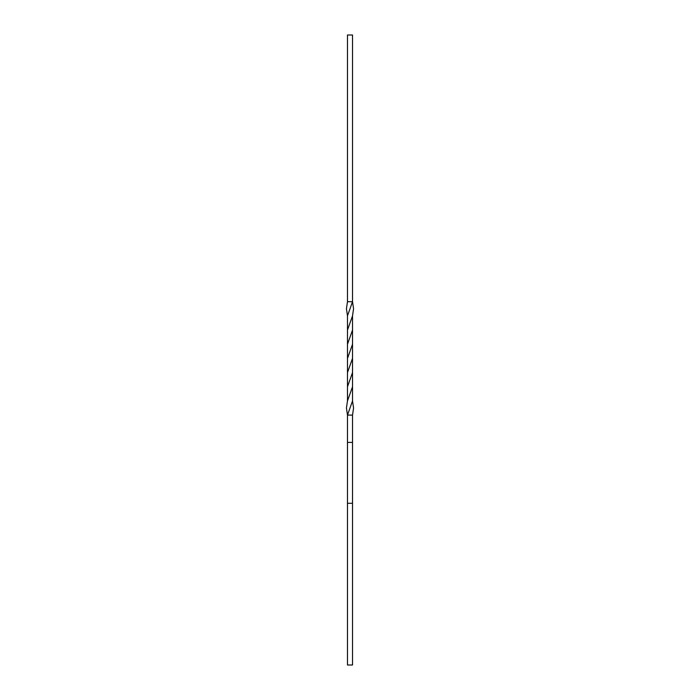 <?xml version="1.0" encoding="UTF-8"?>
<svg xmlns="http://www.w3.org/2000/svg" width="700" height="700" viewBox="0 0 700 700"><rect width="100%" height="100%" fill="white"/><g stroke="black" fill="none" stroke-linecap="round" stroke-linejoin="round"><path stroke-width="1.05" d="M347.48 301.7L347.48 35L352.52 35L352.52 301.7L347.48 301.7L346.439 308.787L347.48 315.875L347.48 400.925L346.439 408.012L347.48 415.1L347.48 665L352.52 665L352.52 415.1L347.48 415.1L352.52 400.925L353.561 408.012L352.52 415.1M347.48 315.875L352.52 301.7L353.561 308.787L352.52 315.875L352.52 344.251L347.498 358.4M352.52 344.251L352.52 400.925M352.52 330.05L347.48 344.251M352.52 386.75L347.48 400.925M352.502 358.4L347.48 372.549M352.52 315.875L347.48 330.05M352.52 372.549L347.48 386.75M347.48 442.4L352.52 442.4M347.48 503.291L352.52 503.291"/></g></svg>
